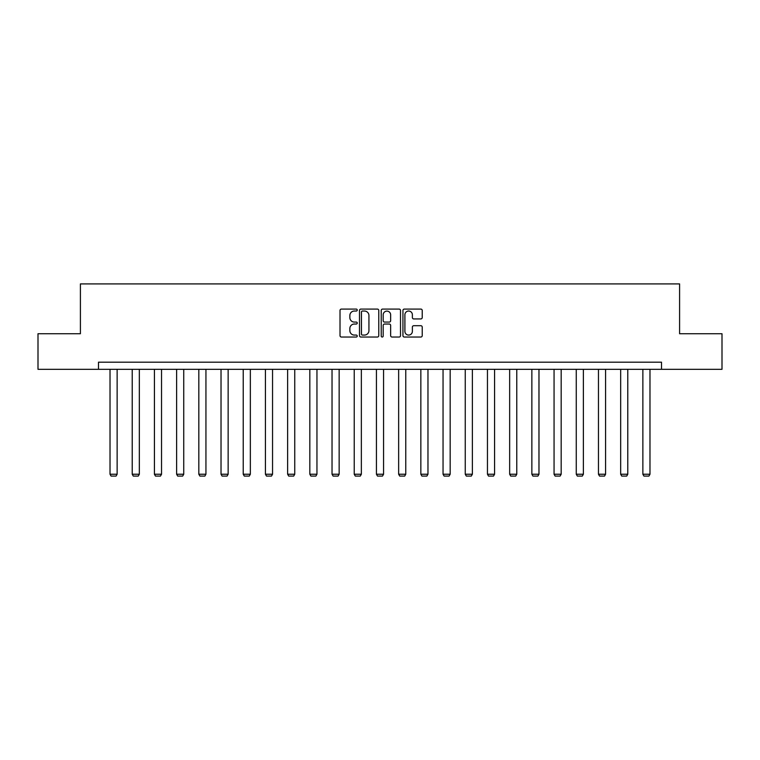 <?xml version="1.0" encoding="UTF-8"?>
<svg xmlns="http://www.w3.org/2000/svg" width="760" height="760" viewBox="0 0 760 760"><rect width="100%" height="100%" fill="white"/><g stroke="black" fill="none" stroke-linecap="round" stroke-linejoin="round"><path stroke-width="1.14" d="M357.228 310.061A0.978 0.978 0 0 0 356.25 309.082L341.411 309.082A1.396 1.396 0 0 0 340.014 310.488L340.014 335.625A1.396 1.396 0 0 0 341.411 337.031L356.25 337.031A0.978 0.978 0 0 0 357.228 336.053A0.978 0.978 0 0 0 356.25 335.074L354.331 335.074A4.474 4.474 0 0 1 349.856 330.6L349.856 328.5A4.474 4.474 0 0 1 354.331 324.035L356.25 324.035A0.978 0.978 0 0 0 357.228 323.057A0.978 0.978 0 0 0 356.25 322.078L354.331 322.078A4.474 4.474 0 0 1 349.856 317.604L349.856 315.514A4.474 4.474 0 0 1 354.331 311.04L356.25 311.04A0.978 0.978 0 0 0 357.228 310.061M420.831 318.934A1.396 1.396 0 0 0 422.227 317.537L422.227 310.488A1.396 1.396 0 0 0 420.831 309.082L404.339 309.082A1.396 1.396 0 0 0 402.942 310.488L402.942 335.625A1.396 1.396 0 0 0 404.339 337.031L420.831 337.031A1.396 1.396 0 0 0 422.227 335.625L422.227 327.104A1.396 1.396 0 0 0 420.831 325.707L413.772 325.707A1.396 1.396 0 0 0 412.376 327.104L412.376 331.331A3.733 3.733 0 0 1 408.642 335.074A3.733 3.733 0 0 1 404.899 331.331L404.899 314.783A3.733 3.733 0 0 1 408.642 311.04A3.733 3.733 0 0 1 412.376 314.783L412.376 317.537A1.396 1.396 0 0 0 413.772 318.934L420.831 318.934M98.486 369.312L38 369.312L38 333.735L80.408 333.735L80.408 283.917L679.592 283.917L679.592 333.735L722 333.735L722 369.312L661.514 369.312L661.514 362.197L98.486 362.197L98.486 369.312L661.514 369.312M378.774 310.488A1.396 1.396 0 0 0 377.378 309.082L360.895 309.082A1.396 1.396 0 0 0 359.499 310.488L359.499 335.625A1.396 1.396 0 0 0 360.895 337.031L377.378 337.031A1.396 1.396 0 0 0 378.774 335.625L378.774 310.488M382.622 309.082L399.104 309.082A1.396 1.396 0 0 1 400.501 310.488L400.501 335.625A1.396 1.396 0 0 1 399.104 337.031L392.046 337.031A1.396 1.396 0 0 1 390.649 335.625L390.649 325.432A1.396 1.396 0 0 0 389.253 324.035L384.579 324.035A1.396 1.396 0 0 0 383.183 325.432L383.183 336.053A0.978 0.978 0 0 1 382.204 337.031A0.978 0.978 0 0 1 381.226 336.053L381.226 310.488A1.396 1.396 0 0 1 382.622 309.082M362.434 311.04A0.978 0.978 0 0 0 361.456 312.018L361.456 334.096A0.978 0.978 0 0 0 362.434 335.074L364.458 335.074A4.474 4.474 0 0 0 368.933 330.6L368.933 315.514A4.474 4.474 0 0 0 364.458 311.04L362.434 311.04M390.649 314.849A3.733 3.733 0 0 0 386.916 311.115A3.733 3.733 0 0 0 383.183 314.849L383.183 320.682A1.396 1.396 0 0 0 384.579 322.078L389.253 322.078A1.396 1.396 0 0 0 390.649 320.682L390.649 314.849M117.135 369.312L117.135 474.23L110.019 474.23L110.019 369.312M117.135 474.23L116.061 476.083L111.084 476.083L110.019 474.23M139.336 369.312L139.336 474.23L132.221 474.23L132.221 369.312M139.336 474.23L138.263 476.083L133.285 476.083L132.221 474.23M161.538 369.312L161.538 474.23L154.423 474.23L154.423 369.312M161.538 474.23L160.464 476.083L155.486 476.083L154.423 474.23M183.739 369.312L183.739 474.23L176.624 474.23L176.624 369.312M183.739 474.23L182.666 476.083L177.688 476.083L176.624 474.23M205.941 369.312L205.941 474.23L198.825 474.23L198.825 369.312M205.941 474.23L204.877 476.083L199.889 476.083L198.825 474.23M228.142 369.312L228.142 474.23L221.027 474.23L221.027 369.312M228.142 474.23L227.078 476.083L222.091 476.083L221.027 474.23M250.344 369.312L250.344 474.23L243.228 474.23L243.228 369.312M250.344 474.23L249.28 476.083L244.292 476.083L243.228 474.23M272.545 369.312L272.545 474.23L265.43 474.23L265.43 369.312M272.545 474.23L271.481 476.083L266.494 476.083L265.43 474.23M294.747 369.312L294.747 474.23L287.631 474.23L287.631 369.312M294.747 474.23L293.683 476.083L288.705 476.083L287.631 474.23M316.948 369.312L316.948 474.23L309.833 474.23L309.833 369.312M316.948 474.23L315.885 476.083L310.906 476.083L309.833 474.23M339.15 369.312L339.15 474.23L332.034 474.23L332.034 369.312M339.15 474.23L338.086 476.083L333.108 476.083L332.034 474.23M361.351 369.312L361.351 474.23L354.236 474.23L354.236 369.312M361.351 474.23L360.287 476.083L355.309 476.083L354.236 474.23M383.562 369.312L383.562 474.23L376.438 474.23L376.438 369.312M383.562 474.23L382.489 476.083L377.511 476.083L376.438 474.23M405.764 369.312L405.764 474.23L398.648 474.23L398.648 369.312M405.764 474.23L404.69 476.083L399.712 476.083L398.648 474.23M427.965 369.312L427.965 474.23L420.85 474.23L420.85 369.312M427.965 474.23L426.892 476.083L421.914 476.083L420.85 474.23M450.167 369.312L450.167 474.23L443.051 474.23L443.051 369.312M450.167 474.23L449.094 476.083L444.115 476.083L443.051 474.23M472.368 369.312L472.368 474.23L465.253 474.23L465.253 369.312M472.368 474.23L471.295 476.083L466.317 476.083L465.253 474.23M494.57 369.312L494.57 474.23L487.454 474.23L487.454 369.312M494.57 474.23L493.506 476.083L488.519 476.083L487.454 474.23M516.771 369.312L516.771 474.23L509.656 474.23L509.656 369.312M516.771 474.23L515.707 476.083L510.72 476.083L509.656 474.23M538.973 369.312L538.973 474.23L531.857 474.23L531.857 369.312M538.973 474.23L537.909 476.083L532.922 476.083L531.857 474.23M561.174 369.312L561.174 474.23L554.059 474.23L554.059 369.312M561.174 474.23L560.111 476.083L555.123 476.083L554.059 474.23M583.376 369.312L583.376 474.23L576.26 474.23L576.26 369.312M583.376 474.23L582.312 476.083L577.334 476.083L576.26 474.23M605.577 369.312L605.577 474.23L598.462 474.23L598.462 369.312M605.577 474.23L604.514 476.083L599.535 476.083L598.462 474.23M627.779 369.312L627.779 474.23L620.663 474.23L620.663 369.312M627.779 474.23L626.715 476.083L621.737 476.083L620.663 474.23M649.981 369.312L649.981 474.23L642.865 474.23L642.865 369.312M649.981 474.23L648.917 476.083L643.938 476.083L642.865 474.23"/></g></svg>
